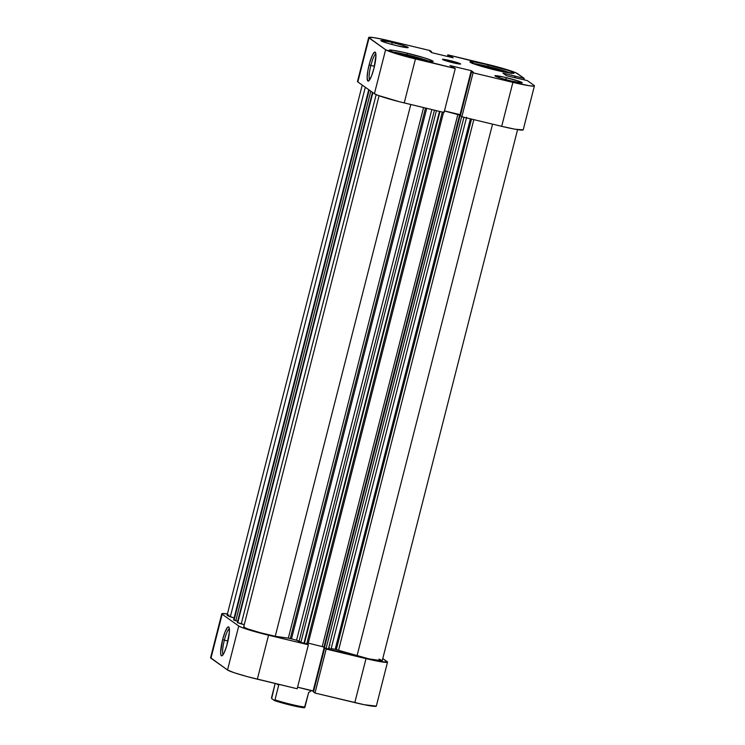 <?xml version="1.0" encoding="UTF-8"?>
<svg xmlns="http://www.w3.org/2000/svg" width="745" height="745" viewBox="0 0 745 745"><rect width="100%" height="100%" fill="white"/><g stroke="black" fill="none" stroke-linecap="round" stroke-linejoin="round"><path stroke-width="1.12" d="M472.768 63.465A21.968 1.602 -165.7 0 1 488.031 66.473A21.968 1.602 -165.7 0 1 510.791 73.159M391.889 51.843A21.968 1.602 -165.7 0 1 407.152 54.851A21.968 1.602 -165.7 0 1 429.912 61.528M506.265 77.648A14.127 1.034 -165.7 0 1 522.245 82.769A14.127 1.034 -165.7 0 1 510.856 80.907L521.91 82.9L518.511 81.065L503.676 77.042L494.885 75.776L500.64 78.141L510.856 80.907A14.127 1.034 -165.7 0 1 494.876 75.785A14.127 1.034 -165.7 0 1 506.265 77.648L505.771 79.613L506.265 77.648M392.243 42.456A14.127 1.034 -165.7 0 1 408.223 47.578A14.127 1.034 -165.7 0 1 396.834 45.715L407.878 47.708L402.458 45.222L389.654 41.85L380.853 40.584L386.618 42.949L396.834 45.715A14.127 1.034 -165.7 0 1 380.853 40.593A14.127 1.034 -165.7 0 1 392.243 42.456L391.74 44.421L392.243 42.456M450.017 60.596A9.415 0.689 -165.7 0 1 460.671 64.005A9.415 0.689 -165.7 0 1 453.081 62.766L460.447 64.098L456.825 62.44L442.428 59.349L453.081 62.766A9.415 0.689 -165.7 0 1 442.428 59.358A9.415 0.689 -165.7 0 1 450.017 60.596L449.682 61.9L450.017 60.596M375.862 54.013A13.336 2.477 -76.5 0 0 370.87 65.42L369.11 64.88A14.909 2.766 103.5 0 1 375.461 52.485A14.909 2.766 103.5 0 1 373.962 68.326L375.936 55.577L375.61 52.811L374.661 52.131L372.416 55.195L369.874 62.105L367.89 70.524L367.136 77.62L367.862 81.009L369.073 80.572L371.513 76.037L373.962 68.326A14.909 2.766 103.5 0 1 368.626 80.954A14.909 2.766 103.5 0 1 369.11 64.88L370.87 65.42A13.336 2.477 103.5 0 1 375.862 54.013M374.446 66.277L370.87 65.42L374.446 66.277M488.292 64.871A22.75 1.667 -165.7 0 1 514.041 73.112A22.75 1.667 -165.7 0 1 495.686 70.123L513.491 73.327L514.031 73.131L512.588 72.107L508.006 70.375L484.12 63.902L474.006 61.947L469.946 61.863L479.231 65.662L495.686 70.123A22.75 1.667 -165.7 0 1 469.937 61.872A22.75 1.667 -165.7 0 1 488.292 64.871L487.891 66.445L488.292 64.871M407.413 53.24A22.75 1.667 -165.7 0 1 433.162 61.49A22.75 1.667 -165.7 0 1 414.807 58.492L432.612 61.695L433.152 61.5L431.709 60.475L423.868 57.7L403.241 52.271L393.127 50.315L389.067 50.232L395.083 52.988L414.807 58.492A22.75 1.667 -165.7 0 1 389.058 50.25A22.75 1.667 -165.7 0 1 407.413 53.24L407.012 54.813L407.413 53.24M357.479 81.456L357.833 81.941L369.045 37.967A26.68 1.946 -165.7 0 1 368.682 37.501A26.68 1.946 -165.7 0 1 390.203 41.003L430.023 50.567L431.523 51.638L429.791 51.219L431.849 52.69L453.146 57.803L447.829 54.851L506.945 69.648L516.145 72.898L524.247 78.43L523.903 79.78L524.247 78.43L502.959 73.178L506.581 75.757L527.283 80.59L534.053 85.396L534.407 85.88L533.774 86.113L529.648 85.787L512.895 82.36L501.692 126.333L461.863 116.769L473.075 72.796L512.895 82.36L473.075 72.796L471.576 71.725L473.308 72.144L471.25 70.673L449.952 65.56L455.269 68.512L396.154 53.715L385.621 49.747L368.691 37.483L373.45 37.576L385.314 39.867L430.023 50.567L431.523 51.638L431.346 52.336L431.523 51.638L429.791 51.219L431.849 52.69L453.146 57.803L451.079 56.341L450.846 57.253L451.079 56.341L449.337 55.922L449.105 56.834L449.337 55.922L447.829 54.851L487.658 64.415A26.68 1.946 -165.7 0 1 517.477 73.615L524.247 78.43L515.4 76.307L515.028 77.778L515.112 76.102L514.702 77.704L515.112 76.102L502.959 73.178L506.581 75.757L527.283 80.59L534.053 85.396A26.68 1.946 -165.7 0 1 534.416 85.871A26.68 1.946 -165.7 0 1 512.895 82.36L501.692 126.333L515.121 129.22L523.195 129.863M368.682 37.501L357.479 81.475A26.68 1.946 14.3 0 0 357.833 81.941L369.045 37.967L385.621 49.747L374.409 93.721L357.833 81.941L374.409 93.721L378.013 95.369L399.18 101.674L444.057 112.495L404.237 102.931L415.44 58.948L455.269 68.512L444.057 112.495L455.269 68.512L449.952 65.56L471.25 70.673L460.038 114.656L460.54 115.009L444.458 110.912L460.038 114.656L471.25 70.673L473.308 72.144L471.576 71.725L460.363 115.698L461.863 116.769L501.692 126.333A26.68 1.946 14.3 0 0 523.204 129.844L534.416 85.871M447.428 56.434L447.829 54.851L447.428 56.434M385.621 49.747L374.409 93.721A26.68 1.946 14.3 0 0 404.237 102.931L415.44 58.948A26.68 1.946 -165.7 0 1 385.621 49.747M369.669 79.78A13.336 2.477 103.5 0 1 370.87 65.42A13.336 2.477 -76.5 0 0 369.669 79.78M461.863 116.769L460.363 115.698L471.576 71.725L473.075 72.796L461.863 116.769M424.11 60.55L408.074 55.503L407.766 56.713L408.074 55.503L395.902 53.202L408.074 55.503L424.11 60.55M391.283 51.778L411.315 55.875L430.61 61.835M504.989 72.172L488.953 67.124L488.646 68.344L488.953 67.124L476.781 64.834L488.953 67.124L504.989 72.172M472.162 63.409L492.194 67.506L511.489 73.466M224.366 640.169A13.336 2.477 -76.5 0 0 223.165 654.538A13.336 2.477 103.5 0 1 224.366 640.169L227.951 641.026L224.366 640.169A13.336 2.477 103.5 0 1 229.358 628.761A13.336 2.477 -76.5 0 0 224.366 640.169L222.615 639.629L224.366 640.169M227.458 643.075A14.909 2.766 103.5 0 1 222.122 655.702A14.909 2.766 103.5 0 1 222.615 639.629L220.632 652.369L220.958 655.144L221.908 655.814L224.152 652.75L226.694 645.85L229.348 632.384L229.106 627.56L228.166 626.88L227.504 627.383L225.065 631.918L222.615 639.629A14.909 2.766 103.5 0 1 228.957 627.234A14.909 2.766 103.5 0 1 227.458 643.075M297.171 688.762L308.374 644.779L268.554 635.215L257.342 679.189L297.171 688.762L308.374 644.779L263.497 633.958L242.33 627.653L238.735 626.014L222.159 614.225L221.805 613.75L222.438 613.517L227.411 613.973A26.68 1.946 -165.7 0 0 221.796 613.759A26.68 1.946 -165.7 0 0 222.159 614.225L238.735 626.014L227.523 669.988L234.228 672.735L247.266 676.618L297.171 688.762M387.521 662.128A26.68 1.946 -165.7 0 0 387.167 661.662L382.772 658.543L387.521 662.147L379.438 661.504L325.258 648.401L326.189 649.063L314.977 693.036L364.221 704.714L376.309 706.13L387.521 662.128A26.68 1.946 -165.7 0 1 366.009 658.627L326.189 649.063L314.977 693.036L354.797 702.6L366.009 658.627L354.797 702.6A26.68 1.946 14.3 0 0 376.318 706.111M307.452 644.118L308.374 644.779L307.452 644.118M297.572 687.179L313.654 691.276L313.151 690.913L324.103 647.927L313.151 690.913L297.572 687.179M313.477 691.965L314.977 693.036L313.477 691.965L324.634 648.206L313.477 691.965M210.593 657.723L227.523 669.988L210.947 658.207L222.159 614.225L210.947 658.207A26.68 1.946 14.3 0 1 210.584 657.742L221.796 613.759M328.843 647.358A50.213 3.669 14.3 0 0 329.327 647.461A50.213 3.669 14.3 0 1 328.843 647.358M329.905 645.189A50.213 3.669 -165.7 0 1 329.42 645.086M257.342 679.189L268.554 635.215A26.68 1.946 -165.7 0 1 238.735 626.014L227.523 669.988A26.68 1.946 14.3 0 0 257.342 679.189M271.59 697.441L275.147 683.472L271.655 698.559L274.439 700.551L281.824 702.842L304.426 707.75L308.663 692.496L310.32 691.546L310.283 690.801L310.32 691.546L308.663 692.496L304.956 707.052A18.83 1.378 -165.7 0 1 274.97 699.844A18.83 1.378 14.3 0 0 304.956 707.052L304.426 707.75A17.889 1.304 14.3 0 1 290.95 705.226A17.889 1.304 14.3 0 1 274.439 700.551L274.97 699.844L274.439 700.551L271.655 698.559L271.59 697.441M278.677 685.288L274.97 699.844L278.677 685.288L276.619 683.826L278.677 685.288M443.666 111.88L307.983 644.164L306.716 643.959L442.297 112.067L306.716 643.959L304.398 643.401L439.969 111.508L304.398 643.401L300.887 642.32L436.412 110.651L300.887 642.32L299.127 641.072L434.447 110.185L299.127 641.072L296.566 640.225A58.063 4.247 14.3 0 1 291.5 638.865L426.736 108.332L291.5 638.865L290.28 638.558L425.507 108.034L290.28 638.558L288.315 638.148L423.56 107.569L288.315 638.148L291.5 638.865A58.063 4.247 14.3 0 0 296.566 640.225L301.678 642.646L307.964 644.136L307.48 643.801L307.964 644.136L443.517 112.365M382.204 660.778A21.186 1.546 14.3 0 1 357.004 655.917L492.547 124.145L357.004 655.917L336.302 649.612L471.529 119.088L336.302 649.612L335.166 649.361L470.393 118.818L335.166 649.361L368.952 658.878L382.204 660.787L517.589 129.639M228.883 614.951L227.141 615.072L227.514 615.566L234.098 617.978L230.326 616.823L365.311 87.249L230.326 616.823A21.186 1.546 14.3 0 1 227.123 615.119L362.228 85.06M233.679 619.849L237.655 621.2L235.802 620.753L370.796 91.151L235.802 620.753L234.051 620.212L369.194 90.015L233.651 619.933L368.803 89.735L233.613 619.877L368.747 89.698M237.357 622.503L244.267 624.636L241.24 623.91L376.16 94.624L241.24 623.91L237.338 622.55L372.463 92.333M244.23 626.703L244.155 627.392L247.973 628.994L260.685 632.812L275.24 636.277L288.315 638.148L275.24 636.277L410.784 104.505L275.24 636.277A21.186 1.546 14.3 0 1 254.175 630.978A21.186 1.546 14.3 0 1 243.69 626.899L379.075 95.76M308.253 643.131L324.001 647.033L308.253 643.131M330.92 649.575L328.387 649.165L463.958 117.272L328.387 649.165L324.308 648.066L459.982 115.782L459.497 115.438L459.982 115.782L324.308 648.066L323.824 647.722L459.497 115.438L460.373 115.643L459.497 115.438L323.824 647.722L330.65 649.603L329.113 648.271L330.92 649.575L466.594 117.291M331.134 648.523A58.063 4.247 14.3 0 0 335.166 649.361A58.063 4.247 14.3 0 1 331.134 648.523M382.055 660.508L379 659.074M444.448 110.968L460.466 115.307L459.665 114.739L323.991 647.033L459.665 114.739L457.914 114.199L322.24 646.492L457.914 114.199L444.448 110.968M296.566 640.225L431.839 109.562L296.566 640.225M338.575 650.227L473.82 119.638L338.575 650.227M372.882 92.631L237.73 622.829L372.882 92.631M326.059 648.606L461.658 116.63L326.059 648.606M310.507 691.258L310.74 690.336M439.494 111.396L304.174 642.246"/></g></svg>
